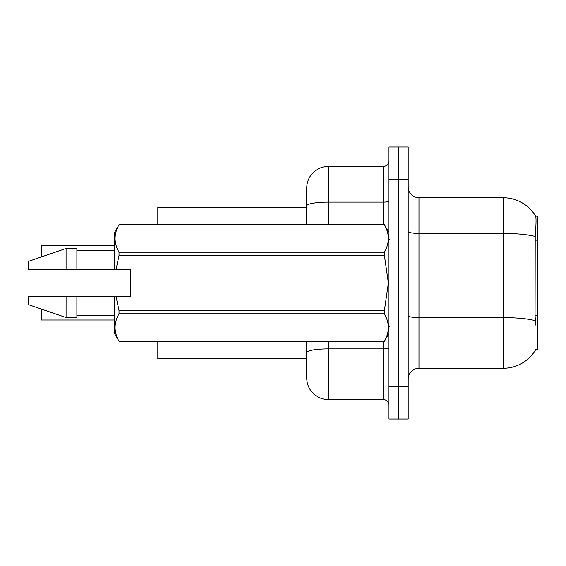 <?xml version="1.0" encoding="UTF-8"?>
<svg xmlns="http://www.w3.org/2000/svg" width="566" height="566" viewBox="0 0 566 566"><rect width="100%" height="100%" fill="white"/><g stroke="black" fill="none" stroke-linecap="round" stroke-linejoin="round"><path stroke-width="0.85" d="M418.982 368.261L503.167 368.261A37.773 37.773 0 0 0 535.747 349.59L537.7 349.915L537.7 216.085L535.641 216.219A37.773 37.773 0 0 0 503.167 197.739A37.773 37.773 0 0 1 535.556 216.085A37.773 37.773 0 0 0 503.167 197.739L418.982 197.739A10.789 10.789 0 0 1 408.192 186.95A10.789 10.789 0 0 0 418.982 197.739L418.982 368.261A10.789 10.789 0 0 0 408.192 379.05M306.744 207.453L157.808 207.453L157.808 224.723M306.744 358.547L157.808 358.547L157.808 341.277M398.478 386.606L398.478 418.982L408.192 418.982L408.192 386.606L398.478 386.606L398.478 418.982L388.764 418.982L388.764 386.606L398.478 386.606L398.478 179.394L398.478 386.606M388.764 386.606L388.764 147.019L398.478 147.019L398.478 179.394L398.478 147.019L408.192 147.019L408.192 386.606M535.747 325.089L535.054 315.715L535.21 236.503C536.144 224.766 536.285 218.002 535.641 216.219A37.773 37.773 0 0 0 503.167 197.739L503.167 233.411L418.982 233.411A10.789 1.875 0 0 1 408.192 231.536M306.744 366.103L306.744 341.277M328.33 341.277L328.33 399.561L383.366 399.561L383.366 341.277M306.744 224.723L306.744 188.025A21.586 21.586 0 0 1 328.33 166.439L383.366 166.439A5.398 5.398 0 0 0 388.764 161.048M328.33 166.439L328.33 202.119A21.586 3.75 180 0 0 306.744 205.861L306.744 199.897M328.33 399.561A21.586 21.586 0 0 1 306.744 377.975L306.744 356.389M388.764 404.952A5.398 5.398 0 0 0 383.366 399.561M41.254 254.403L41.467 245.771L114.636 245.771M116.037 269.508L130.831 269.508L130.831 296.492L116.037 296.492L119.001 310.472L384.406 310.472L388.375 283L384.406 255.528L119.001 255.528L116.037 269.508L114.636 269.508L114.636 232.279L119.001 224.752C113.773 233.871 113.773 243.026 119.001 252.224L384.406 252.224C389.627 243.104 389.627 233.949 384.406 224.752L119.001 224.752L384.406 224.723L388.764 232.279M384.406 310.472L384.406 313.776L119.001 313.776C113.773 322.896 113.773 332.051 119.001 341.248L384.406 341.248C389.627 332.129 389.627 322.974 384.406 313.776M116.037 296.492L114.636 296.492L114.636 333.721L119.001 341.277L384.406 341.277L388.764 333.721M119.001 310.472L119.001 313.776M114.636 296.492L76.863 296.492L76.863 317.533L66.073 317.533L66.073 296.492L28.3 296.492L28.3 304.586L66.073 317.533M76.863 296.492L66.073 296.492M28.3 296.492L42.577 296.492M384.406 252.224L384.406 255.528M119.001 252.224L119.001 255.528M66.073 248.467L66.073 269.508L28.3 269.508L28.3 261.414L66.073 248.467L76.863 248.467L76.863 269.508L114.636 269.508M66.073 269.508L76.863 269.508M41.467 309.1L41.467 320.009L41.254 311.385M41.467 320.009L114.636 320.009M41.254 319.797L41.254 315.701M537.7 240.168L535.054 240.168M537.7 315.715L535.054 315.715M503.167 368.261L503.167 233.411A37.773 6.559 180 0 1 535.21 236.503M535.33 320.717A37.773 6.559 180 0 0 503.167 317.597L418.982 317.597A10.789 1.875 -0 0 1 408.192 315.722M408.192 179.394L388.764 179.394M388.764 347.956A5.398 0.934 0 0 1 383.366 348.889L328.33 348.889A21.586 3.75 180 0 0 306.744 352.639M328.33 224.723L328.33 202.119L383.366 202.119L383.366 166.439M383.366 224.723L383.366 202.119A5.398 0.934 0 0 0 388.764 201.178M41.467 245.771L41.467 256.9M389.847 239.828L388.764 238.753M76.863 315.375L114.636 315.375M76.863 250.625L114.636 250.625M389.847 326.172L388.764 327.247"/></g></svg>
